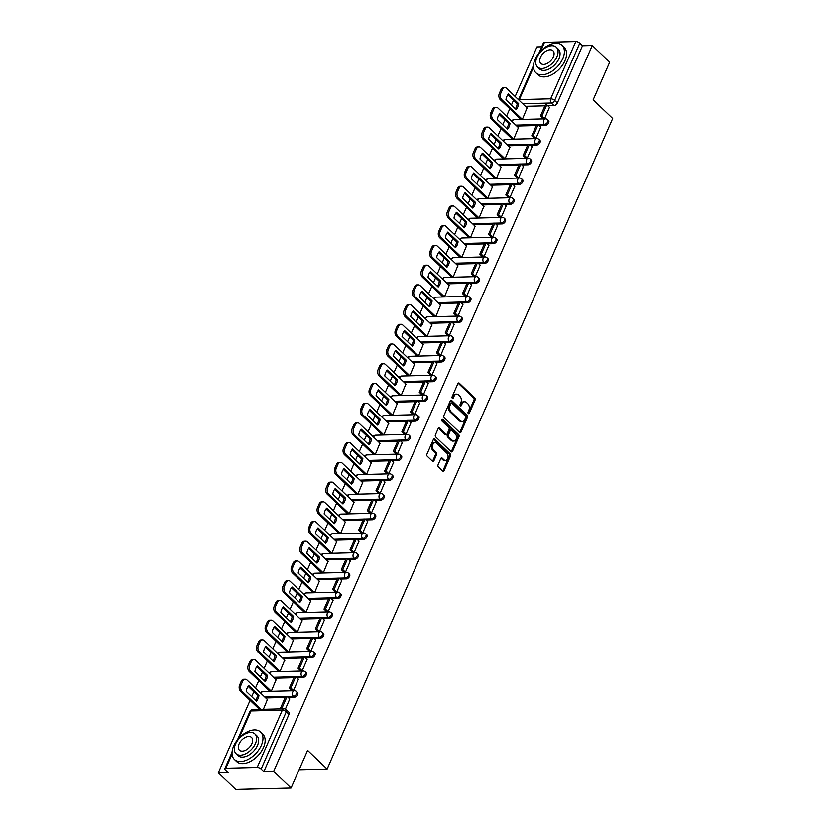 <?xml version="1.0" encoding="UTF-8"?>
<svg xmlns="http://www.w3.org/2000/svg" width="831" height="831" viewBox="0 0 831 831"><rect width="100%" height="100%" fill="white"/><g stroke="black" fill="none" stroke-linecap="round" stroke-linejoin="round"><path stroke-width="1.25" d="M468.31 413.526A1.039 0.717 88.5 0 0 469.286 413.236L475.083 400.043A1.485 1.018 88.5 0 0 474.761 397.987L459.294 383.195A1.485 1.018 88.5 0 0 457.891 383.621L452.106 396.803A1.039 0.717 88.5 0 0 453.31 397.956L454.058 396.242A4.768 3.251 88.5 0 1 456.686 394.112A4.768 3.251 88.5 0 1 458.546 394.902L459.844 396.138A4.768 3.251 88.5 0 1 460.841 402.734L460.094 404.437A1.039 0.717 88.5 0 0 461.298 405.59L462.046 403.887A4.768 3.251 88.5 0 1 464.674 401.757A4.768 3.251 88.5 0 1 466.544 402.547L467.832 403.773A4.768 3.251 88.5 0 1 468.84 410.379L468.092 412.083A1.039 0.717 88.5 0 0 468.31 413.526M468.154 413.329A1.039 0.717 88.5 0 0 468.185 413.256L473.971 400.075A1.485 1.018 88.5 0 0 473.66 398.007L458.193 383.226A1.485 1.018 88.5 0 0 458.172 383.205M452.168 398.049A1.039 0.717 88.5 0 0 452.199 397.976L452.947 396.273L454.058 396.242M460.166 405.684A1.039 0.717 88.5 0 0 460.197 405.621L460.945 403.918L462.046 403.887M438.051 464.799A1.485 1.018 88.5 0 0 438.373 466.856L442.705 471.011A1.485 1.018 88.5 0 0 444.118 470.585L450.537 455.949A1.485 1.018 88.5 0 0 450.225 453.882L434.758 439.1A1.485 1.018 88.5 0 0 433.356 439.516L426.926 454.162A1.485 1.018 88.5 0 0 427.238 456.219L432.484 461.236A1.485 1.018 88.5 0 0 433.886 460.81L436.639 454.547A1.485 1.018 88.5 0 0 436.327 452.49L433.72 449.997A3.978 2.722 88.5 0 1 432.556 445.561A3.978 2.722 88.5 0 1 435.08 442.705A3.978 2.722 88.5 0 1 436.639 443.359L446.818 453.092A3.978 2.722 88.5 0 1 447.992 457.528A3.978 2.722 88.5 0 1 445.468 460.395A3.978 2.722 88.5 0 1 443.91 459.73L442.206 458.11A1.485 1.018 88.5 0 0 440.804 458.535L438.051 464.799M592.285 45.518L609.705 62.169L593.168 99.845L612.696 118.501L327.123 769.039L307.605 750.372L291.068 788.048L273.648 771.386L592.285 45.518L582.489 45.757L579.778 43.17L554.641 100.437A3.033 1.828 133.7 0 1 551.317 103.023L522.73 103.74M459.647 432.421A1.485 1.018 88.5 0 0 461.049 431.995L467.479 417.359A1.485 1.018 88.5 0 0 467.167 415.292L451.7 400.511A1.485 1.018 88.5 0 0 450.298 400.926L443.868 415.573A1.485 1.018 88.5 0 0 444.18 417.629L459.647 432.421A1.485 1.018 88.5 0 0 459.948 432.027L466.378 417.38A1.485 1.018 88.5 0 0 466.056 415.323L450.589 400.532A1.485 1.018 88.5 0 0 450.568 400.511M459.013 436.649L452.583 451.295A1.485 1.018 88.5 0 1 451.181 451.711L435.714 436.929A1.485 1.018 88.5 0 1 435.402 434.862L438.145 428.599A1.485 1.018 88.5 0 1 439.557 428.183L445.821 434.177A1.485 1.018 88.5 0 0 447.234 433.761L449.052 429.596A1.485 1.018 88.5 0 0 448.74 427.539L442.206 421.296A1.039 0.717 88.5 0 1 442.975 419.562L458.691 434.592A1.485 1.018 88.5 0 1 459.013 436.649L457.902 436.68L451.472 451.326L452.583 451.295M291.068 788.048L235.724 789.45L218.304 772.799L250.089 700.388M541.708 46.796L536.951 46.92L515.168 96.521M513.537 100.229L511.429 105.059M509.798 108.768L506.515 116.247M504.884 119.955L502.765 124.775M501.135 128.483L497.862 135.962M496.232 139.681L494.113 144.501M492.482 148.209L489.199 155.688M487.568 159.396L485.46 164.216M483.829 167.935L480.547 175.403M478.916 179.122L476.797 183.942M475.166 187.65L471.883 195.129M470.263 198.838L468.144 203.657M466.513 207.376L463.231 214.845M461.6 218.563L459.481 223.383M457.86 227.092L454.578 234.571M452.947 238.279L450.828 243.099M449.197 246.817L445.915 254.286M444.284 258.005L442.175 262.825M440.544 266.533L437.262 274.012M435.631 277.72L433.512 282.54M431.881 286.259L428.599 293.727M426.978 297.446L424.859 302.266M423.228 305.974L419.946 313.453M418.315 317.162L416.196 321.981M414.576 325.7L411.293 333.169M409.662 336.887L407.543 341.707M405.912 345.416L402.63 352.895M400.999 356.603L398.89 361.423M397.26 365.141L393.977 372.61M392.346 376.329L390.227 381.149M388.596 384.857L385.324 392.336M383.693 396.044L381.574 400.864M379.944 404.583L376.661 412.051M375.03 415.77L372.922 420.59M371.291 424.298L368.008 431.777M366.378 435.486L364.258 440.305M362.628 444.024L359.345 451.493M357.714 455.211L355.606 460.031M353.975 463.74L350.692 471.219M349.062 474.927L346.942 479.747M345.312 483.465L342.04 490.934M340.409 494.653L338.29 499.473M336.659 503.181L333.376 510.66M331.746 514.368L329.637 519.188M328.006 522.907L324.724 530.375M323.093 534.094L320.974 538.914M319.343 542.622L316.06 550.101M314.44 553.81L312.321 558.629M310.69 562.348L307.408 569.817M305.777 573.535L303.658 578.355M302.037 582.064L298.755 589.543M297.124 593.251L295.005 598.071M293.374 601.789L290.092 609.258M288.461 612.977L286.352 617.797M284.721 621.505L281.439 628.984M279.808 632.692L277.689 637.512M276.058 641.231L272.776 648.699M271.155 652.418L269.036 657.238M267.405 660.946L264.123 668.425M262.492 672.134L260.383 676.953M258.753 680.672L255.47 688.141M253.839 691.859L251.72 696.679M273.648 771.386L263.853 771.635L261.142 769.049A3.033 1.257 -156.3 0 0 257.174 767.428L225.855 768.218A3.033 1.257 -156.3 0 0 224.827 768.675A3.033 1.257 -156.3 0 0 225.388 769.953L228.099 772.55L218.304 772.799M582.489 45.757L557.352 103.023A3.033 1.828 133.7 0 1 554.028 105.61L547.795 105.776M544.928 105.849L525.441 106.337M538.914 53.153L543.464 42.797A3.033 1.257 23.7 0 1 544.492 42.35L575.81 41.55A3.033 1.257 23.7 0 1 579.778 43.17M520.777 119.269L522.419 119.29L527.093 107.926M542.986 118.553L544.554 118.729L549.457 107.355M534.333 138.278L535.891 138.455L540.794 127.07M512.125 138.995L513.755 139.016L518.44 127.642M525.67 157.994L527.238 158.17L532.141 146.796M503.472 158.711L505.103 158.731L509.787 147.367M517.017 177.72L518.586 177.896L523.488 166.512M494.809 178.436L496.439 178.457L501.124 167.083M508.354 197.435L509.922 197.612L514.825 186.237M486.156 198.152L487.787 198.173L492.471 186.809M499.701 217.161L501.27 217.338L506.172 205.953M477.503 217.878L479.134 217.899L483.808 206.524M491.048 236.877L492.606 237.053L497.509 225.679M468.84 237.593L470.471 237.614L475.155 226.25M482.385 256.602L483.954 256.779L488.857 245.405M460.187 257.319L461.818 257.34L466.503 245.966M473.732 276.318L475.301 276.494L480.204 265.12M451.524 277.035L453.165 277.055L457.839 265.691M465.08 296.044L466.638 296.22L471.541 284.846M442.871 296.76L444.502 296.781L449.187 285.407M456.416 315.759L457.985 315.936L462.888 304.562M434.218 316.476L435.849 316.497L440.523 305.133M447.764 335.485L449.322 335.662L454.225 324.287M425.555 336.202L427.186 336.223L431.871 324.848M439.1 355.201L440.669 355.377L445.572 344.003M416.902 355.917L418.533 355.938L423.218 344.574M430.448 374.926L432.016 375.103L436.919 363.729M408.239 375.643L409.88 375.664L414.555 364.29M421.795 394.642L423.353 394.818L428.256 383.444M399.586 395.359L401.217 395.379L405.902 384.015M413.132 414.368L414.7 414.544L419.603 403.17M390.934 415.085L392.564 415.105L397.249 403.731M404.479 434.083L406.037 434.26L410.94 422.886M382.27 434.8L383.901 434.821L388.586 423.457M395.816 453.809L397.384 453.986L402.287 442.611M373.618 454.526L375.248 454.547L379.933 443.172M387.163 473.525L388.731 473.701L393.634 462.327M364.954 474.241L366.596 474.262L371.27 462.898M378.51 493.25L380.068 493.427L384.971 482.053M356.302 493.967L357.932 493.988L362.617 482.614M369.847 512.966L371.415 513.143L376.318 501.768M347.649 513.683L349.28 513.703L353.964 502.34M361.194 532.692L362.763 532.868L367.666 521.494M338.986 533.409L340.617 533.429L345.301 522.055M352.531 552.407L354.099 552.584L359.002 541.21M330.333 553.124L331.964 553.145L336.648 541.781M343.878 572.133L345.447 572.31L350.35 560.935M321.68 572.85L323.311 572.871L327.985 561.496M335.225 591.859L336.784 592.025L341.686 580.651M313.017 592.565L314.648 592.586L319.333 581.222M326.562 611.574L328.131 611.751L333.034 600.377M304.364 612.291L305.995 612.312L310.68 600.938M317.909 631.3L319.478 631.467L324.381 620.092M295.701 632.007L297.342 632.027L302.017 620.664M309.257 651.016L310.815 651.192L315.718 639.818M287.048 651.733L288.679 651.753L293.364 640.379M300.593 670.742L302.162 670.908L307.065 659.534M278.395 671.448L280.026 671.469L284.701 660.105M291.941 690.457L293.499 690.634L298.402 679.259M269.732 691.174L271.363 691.195L276.048 679.82M285.397 709.113L289.749 698.975M263.406 709.321L267.395 699.546M294.33 697.24L293.364 696.316A3.033 1.828 133.7 0 0 296.303 694.415A3.033 1.828 133.7 0 0 296.563 691.6L297.529 692.514A3.033 1.828 -46.3 0 1 297.269 695.329A3.033 1.828 -46.3 0 1 294.33 697.24L288.097 697.396M285.23 697.469L265.733 697.967M302.983 677.514L302.017 676.59A3.033 1.828 133.7 0 0 304.967 674.689A3.033 1.828 133.7 0 0 305.226 671.874L306.192 672.798A3.033 1.828 -46.3 0 1 305.922 675.613A3.033 1.828 -46.3 0 1 302.983 677.514L296.75 677.67M293.883 677.743L274.396 678.241M311.635 657.799L310.68 656.874A3.033 1.828 133.7 0 0 313.619 654.973A3.033 1.828 133.7 0 0 313.879 652.158L314.845 653.073A3.033 1.828 -46.3 0 1 314.585 655.888A3.033 1.828 -46.3 0 1 311.635 657.799L305.403 657.955M302.536 658.027L283.049 658.526M320.299 638.073L319.333 637.148A3.033 1.828 133.7 0 0 322.272 635.248A3.033 1.828 133.7 0 0 322.542 632.433L323.498 633.357A3.033 1.828 -46.3 0 1 323.238 636.172A3.033 1.828 -46.3 0 1 320.299 638.073L314.066 638.229M311.199 638.301L291.702 638.8M328.951 618.357L327.985 617.433A3.033 1.828 133.7 0 0 330.935 615.532A3.033 1.828 133.7 0 0 331.195 612.717L332.161 613.631A3.033 1.828 -46.3 0 1 331.901 616.446A3.033 1.828 -46.3 0 1 328.951 618.357L322.719 618.513M319.852 618.586L300.365 619.074M337.615 598.632L336.648 597.707A3.033 1.828 133.7 0 0 339.588 595.806A3.033 1.828 133.7 0 0 339.848 592.991L340.814 593.916A3.033 1.828 -46.3 0 1 340.554 596.731A3.033 1.828 -46.3 0 1 337.615 598.632L331.382 598.787M328.515 598.86L309.018 599.359M346.267 578.916L345.301 577.992A3.033 1.828 133.7 0 0 348.251 576.091A3.033 1.828 133.7 0 0 348.511 573.276L349.477 574.19A3.033 1.828 -46.3 0 1 349.207 577.005A3.033 1.828 -46.3 0 1 346.267 578.916L340.035 579.072M337.168 579.145L317.681 579.633M354.92 559.19L353.964 558.266A3.033 1.828 133.7 0 0 356.904 556.365A3.033 1.828 133.7 0 0 357.164 553.55L358.13 554.474A3.033 1.828 -46.3 0 1 357.87 557.289A3.033 1.828 -46.3 0 1 354.92 559.19L348.688 559.346M345.821 559.419L326.334 559.917M363.583 539.475L362.617 538.55A3.033 1.828 133.7 0 0 365.557 536.649A3.033 1.828 133.7 0 0 365.827 533.824L366.783 534.749A3.033 1.828 -46.3 0 1 366.523 537.564A3.033 1.828 -46.3 0 1 363.583 539.475L357.351 539.631M354.484 539.703L334.986 540.192M372.236 519.749L371.27 518.824A3.033 1.828 133.7 0 0 374.22 516.924A3.033 1.828 133.7 0 0 374.48 514.109L375.446 515.033A3.033 1.828 -46.3 0 1 375.176 517.848A3.033 1.828 -46.3 0 1 372.236 519.749L366.004 519.905M363.137 519.977L343.65 520.476M380.889 500.033L379.933 499.109A3.033 1.828 133.7 0 0 382.873 497.208A3.033 1.828 133.7 0 0 383.133 494.383L384.099 495.307A3.033 1.828 -46.3 0 1 383.839 498.122A3.033 1.828 -46.3 0 1 380.889 500.033L374.667 500.189M371.8 500.262L352.302 500.75M389.552 480.308L388.586 479.383A3.033 1.828 133.7 0 0 391.536 477.482A3.033 1.828 133.7 0 0 391.796 474.667L392.751 475.592A3.033 1.828 -46.3 0 1 392.492 478.407A3.033 1.828 -46.3 0 1 389.552 480.308L383.32 480.463M380.453 480.536L360.966 481.035M398.205 460.582L397.249 459.668A3.033 1.828 133.7 0 0 400.189 457.767A3.033 1.828 133.7 0 0 400.449 454.941L401.415 455.866A3.033 1.828 -46.3 0 1 401.155 458.681A3.033 1.828 -46.3 0 1 398.205 460.582L391.972 460.748M389.105 460.821L369.618 461.309M406.868 440.866L405.902 439.942A3.033 1.828 133.7 0 0 408.842 438.041A3.033 1.828 133.7 0 0 409.112 435.226L410.067 436.15A3.033 1.828 -46.3 0 1 409.808 438.965A3.033 1.828 -46.3 0 1 406.868 440.866L400.635 441.022M397.769 441.095L378.271 441.593M415.521 421.14L414.555 420.226A3.033 1.828 133.7 0 0 417.505 418.325A3.033 1.828 133.7 0 0 417.764 415.5L418.731 416.424A3.033 1.828 -46.3 0 1 418.46 419.24A3.033 1.828 -46.3 0 1 415.521 421.14L409.288 421.307M406.421 421.379L386.934 421.868M424.174 401.425L423.218 400.5A3.033 1.828 133.7 0 0 426.158 398.6A3.033 1.828 133.7 0 0 426.417 395.785L427.383 396.709A3.033 1.828 -46.3 0 1 427.124 399.524A3.033 1.828 -46.3 0 1 424.174 401.425L417.941 401.581M415.085 401.653L395.587 402.152M432.837 381.699L431.871 380.785A3.033 1.828 133.7 0 0 434.81 378.884A3.033 1.828 133.7 0 0 435.08 376.059L436.036 376.983A3.033 1.828 -46.3 0 1 435.776 379.798A3.033 1.828 -46.3 0 1 432.837 381.699L426.604 381.865M423.737 381.938L404.24 382.426M441.49 361.984L440.523 361.059A3.033 1.828 133.7 0 0 443.474 359.158A3.033 1.828 133.7 0 0 443.733 356.343L444.699 357.268A3.033 1.828 -46.3 0 1 444.44 360.083A3.033 1.828 -46.3 0 1 441.49 361.984L435.257 362.139M432.39 362.212L412.903 362.711M450.153 342.258L449.187 341.344A3.033 1.828 133.7 0 0 452.126 339.443A3.033 1.828 133.7 0 0 452.386 336.617L453.352 337.542A3.033 1.828 -46.3 0 1 453.092 340.357A3.033 1.828 -46.3 0 1 450.153 342.258L443.92 342.424M441.053 342.497L421.556 342.985M458.805 322.542L457.839 321.618A3.033 1.828 133.7 0 0 460.79 319.717A3.033 1.828 133.7 0 0 461.049 316.902L462.015 317.816A3.033 1.828 -46.3 0 1 461.745 320.641A3.033 1.828 -46.3 0 1 458.805 322.542L452.573 322.698M449.706 322.771L430.219 323.269M467.458 302.816L466.503 301.902A3.033 1.828 133.7 0 0 469.442 300.001A3.033 1.828 133.7 0 0 469.702 297.176L470.668 298.1A3.033 1.828 -46.3 0 1 470.408 300.915A3.033 1.828 -46.3 0 1 467.458 302.816L461.226 302.983M458.359 303.055L438.872 303.544M476.121 283.101L475.155 282.176A3.033 1.828 133.7 0 0 478.095 280.276A3.033 1.828 133.7 0 0 478.365 277.461L479.321 278.375A3.033 1.828 -46.3 0 1 479.061 281.2A3.033 1.828 -46.3 0 1 476.121 283.101L469.889 283.257M467.022 283.329L447.525 283.828M484.774 263.375L483.808 262.461A3.033 1.828 133.7 0 0 486.758 260.56A3.033 1.828 133.7 0 0 487.018 257.735L487.984 258.659A3.033 1.828 -46.3 0 1 487.724 261.474A3.033 1.828 -46.3 0 1 484.774 263.375L478.542 263.541M475.675 263.614L456.188 264.102M493.437 243.66L492.471 242.735A3.033 1.828 133.7 0 0 495.411 240.834A3.033 1.828 133.7 0 0 495.671 238.019L496.637 238.933A3.033 1.828 -46.3 0 1 496.377 241.759A3.033 1.828 -46.3 0 1 493.437 243.66L487.205 243.815M484.338 243.888L464.841 244.387M502.09 223.934L501.124 223.02A3.033 1.828 133.7 0 0 504.074 221.119A3.033 1.828 133.7 0 0 504.334 218.293L505.29 219.218A3.033 1.828 -46.3 0 1 505.03 222.033A3.033 1.828 -46.3 0 1 502.09 223.934L495.858 224.1M492.991 224.173L473.504 224.661M510.743 204.218L509.787 203.294A3.033 1.828 133.7 0 0 512.727 201.393A3.033 1.828 133.7 0 0 512.987 198.578L513.953 199.492A3.033 1.828 -46.3 0 1 513.693 202.317A3.033 1.828 -46.3 0 1 510.743 204.218L504.51 204.374M501.644 204.447L482.157 204.945M519.406 184.492L518.44 183.578A3.033 1.828 133.7 0 0 521.38 181.677A3.033 1.828 133.7 0 0 521.65 178.852L522.606 179.776A3.033 1.828 -46.3 0 1 522.346 182.591A3.033 1.828 -46.3 0 1 519.406 184.492L513.174 184.659M510.307 184.731L490.809 185.22M528.059 164.777L527.093 163.852A3.033 1.828 133.7 0 0 530.043 161.952A3.033 1.828 133.7 0 0 530.303 159.136L531.269 160.051A3.033 1.828 -46.3 0 1 530.999 162.876A3.033 1.828 -46.3 0 1 528.059 164.777L521.826 164.933M518.96 165.005L499.473 165.504M536.712 145.051L535.756 144.137A3.033 1.828 133.7 0 0 538.696 142.226A3.033 1.828 133.7 0 0 538.955 139.411L539.921 140.335A3.033 1.828 -46.3 0 1 539.662 143.15A3.033 1.828 -46.3 0 1 536.712 145.051L530.49 145.217M527.623 145.29L508.125 145.778M545.375 125.336L544.409 124.411A3.033 1.828 133.7 0 0 547.359 122.51A3.033 1.828 133.7 0 0 547.619 119.695L548.574 120.609A3.033 1.828 -46.3 0 1 548.315 123.435A3.033 1.828 -46.3 0 1 545.375 125.336L539.142 125.491M536.275 125.564L516.789 126.063M327.123 769.039L299.098 769.745M263.853 771.635L288.991 714.369A3.033 1.828 -46.3 0 0 288.876 712.24L286.165 709.643A3.033 1.828 133.7 0 1 286.28 711.783L261.142 769.049M464.674 401.757L463.573 401.778A4.768 3.251 88.5 0 0 460.945 403.918M456.686 394.112L455.575 394.143A4.768 3.251 88.5 0 0 452.947 396.273M465.682 417.567A1.039 0.717 88.5 0 0 465.453 416.123L451.877 403.149A1.039 0.717 88.5 0 0 450.901 403.44L450.111 405.237A4.768 3.251 88.5 0 0 451.119 411.844L460.395 420.715A4.768 3.251 88.5 0 0 462.265 421.504A4.768 3.251 88.5 0 0 464.893 419.375L465.682 417.567M450.776 403.18A1.039 0.717 88.5 0 0 449.789 403.471L450.901 403.44M462.265 421.504L461.153 421.535A4.768 3.251 88.5 0 1 459.294 420.746L450.007 411.864A4.768 3.251 88.5 0 1 449 405.268L449.789 403.471M446.403 434.426L445.302 434.447A1.485 1.018 88.5 0 1 444.72 434.208L438.446 428.204A1.485 1.018 88.5 0 0 438.425 428.183M442.04 419.748L457.59 434.613L458.691 434.592M452.334 440.399A3.978 2.722 88.5 0 0 453.892 441.064A3.978 2.722 88.5 0 0 456.416 438.197A3.978 2.722 88.5 0 0 455.243 433.761L451.659 430.333A1.485 1.018 88.5 0 0 450.257 430.749L448.428 434.904A1.485 1.018 88.5 0 0 448.75 436.971L452.334 440.399L451.223 440.43A3.978 2.722 88.5 0 0 452.781 441.084L453.892 441.064M451.077 430.084L449.976 430.115A1.485 1.018 88.5 0 0 449.145 430.78L450.257 430.749M451.223 440.43L447.639 436.992A1.485 1.018 88.5 0 1 447.327 434.935L449.145 430.78M457.902 436.68A1.485 1.018 88.5 0 0 457.59 434.613M445.468 460.395L444.356 460.426A3.978 2.722 88.5 0 1 442.798 459.761L441.105 458.141A1.485 1.018 88.5 0 0 441.084 458.12L442.206 458.11M435.08 442.705L433.969 442.726A3.978 2.722 88.5 0 0 431.445 445.593A3.978 2.722 88.5 0 0 432.619 450.028L433.72 449.997M432.504 461.257A1.485 1.018 88.5 0 0 432.785 460.841L435.527 454.578A1.485 1.018 88.5 0 0 435.215 452.511L432.619 450.028M442.736 471.032A1.485 1.018 88.5 0 0 443.006 470.616L449.436 455.98A1.485 1.018 88.5 0 0 449.114 453.913L433.647 439.121A1.485 1.018 88.5 0 0 433.626 439.1M520.85 119.332L500.293 99.689A4.55 3.106 -91.5 0 1 499.338 93.384L500.948 89.717A4.55 3.106 88.5 0 1 503.461 87.681L504.895 87.639A4.55 3.106 88.5 0 0 502.381 89.686L500.948 89.717M515.334 108.788A9.401 6.419 88.5 0 0 517.225 103.75L507.834 94.776M543.204 118.76L540.43 116.111L541.864 116.07L546.808 104.82L549.52 107.417M541.864 116.07L544.575 118.667M540.43 116.111L545.365 104.862L546.808 104.82M504.895 87.639A4.55 3.106 88.5 0 1 506.671 88.398L527.311 108.134M522.284 119.29L501.737 99.647A4.55 3.106 -91.5 0 1 500.771 93.342L502.381 89.686M518.669 103.719L508.499 93.996A9.401 6.419 -91.5 0 0 505.944 99.813L516.113 109.536A9.401 6.419 88.5 0 0 518.669 103.719L517.225 103.75M512.187 139.047L491.64 119.404A4.55 3.106 -91.5 0 1 490.685 113.099L492.284 109.443A4.55 3.106 88.5 0 1 494.798 107.396L496.242 107.365A4.55 3.106 88.5 0 0 493.728 109.401L492.284 109.443M506.671 128.514A9.401 6.419 88.5 0 0 508.572 123.476L499.182 114.501M534.551 138.486L531.767 135.827L533.211 135.796L538.145 124.546L540.856 127.133M533.211 135.796L535.922 138.382M531.767 135.827L536.712 124.577L538.145 124.546M496.242 107.365A4.55 3.106 88.5 0 1 498.018 108.123L518.658 127.849M513.631 139.016L493.084 119.373A4.55 3.106 -91.5 0 1 492.118 113.068L493.728 109.401M510.005 123.435L499.836 113.722A9.401 6.419 -91.5 0 0 497.291 119.529L507.45 129.252A9.401 6.419 88.5 0 0 510.005 123.435L508.572 123.476M503.534 158.773L482.988 139.13A4.55 3.106 -91.5 0 1 482.022 132.825L483.632 129.158A4.55 3.106 88.5 0 1 486.145 127.122L487.579 127.081A4.55 3.106 88.5 0 0 485.075 129.127L483.632 129.158M498.018 148.23A9.401 6.419 88.5 0 0 499.909 143.202L490.519 134.217M525.888 158.202L523.115 155.553L524.548 155.511L529.492 144.262L532.204 146.858M524.548 155.511L527.27 158.108M523.115 155.553L528.049 144.303L535.756 144.137A3.033 2.067 -91.5 0 1 535.112 139.93A3.033 2.067 -91.5 0 1 536.784 138.569A3.033 3.033 0 0 1 538.955 139.411M487.579 127.081A4.55 3.106 88.5 0 1 489.366 127.839L510.005 147.575M504.968 158.731L484.421 139.089A4.55 3.106 -91.5 0 1 483.465 132.783L485.075 129.127M501.353 143.161L491.183 133.438A9.401 6.419 -91.5 0 0 488.628 139.255L498.797 148.978A9.401 6.419 88.5 0 0 501.353 143.161L499.909 143.202M494.871 178.488L474.324 158.846A4.55 3.106 -91.5 0 1 473.369 152.551L474.979 148.884A4.55 3.106 88.5 0 1 477.482 146.838L478.926 146.807A4.55 3.106 88.5 0 0 476.412 148.842L474.979 148.884M489.366 167.955A9.401 6.419 88.5 0 0 491.256 162.918L481.866 153.943M517.235 177.927L514.451 175.268L515.895 175.237L520.829 163.987L523.551 166.574M515.895 175.237L518.606 177.824M514.451 175.268L519.396 164.019L520.829 163.987M478.926 146.807A4.55 3.106 88.5 0 1 480.702 147.565L501.342 167.291M496.315 178.457L475.768 158.814A4.55 3.106 -91.5 0 1 474.802 152.509L476.412 148.842M492.69 162.876L482.531 153.164A9.401 6.419 -91.5 0 0 479.975 158.97L490.145 168.693A9.401 6.419 88.5 0 0 492.69 162.876L491.256 162.918M486.218 198.214L465.672 178.572A4.55 3.106 -91.5 0 1 464.706 172.266L466.316 168.6A4.55 3.106 88.5 0 1 468.829 166.564L470.273 166.522A4.55 3.106 88.5 0 0 467.76 168.568L466.316 168.6M480.702 187.671A9.401 6.419 88.5 0 0 482.593 182.643L473.213 173.658M508.572 197.643L505.799 194.994L507.242 194.953L512.176 183.703L514.888 186.3M507.242 194.953L509.954 197.549M505.799 194.994L510.743 183.744L512.176 183.703M470.273 166.522A4.55 3.106 88.5 0 1 472.05 167.28L492.69 187.017M487.662 198.173L467.105 178.53A4.55 3.106 -91.5 0 1 466.149 172.225L467.76 168.568M484.037 182.602L473.867 172.879A9.401 6.419 -91.5 0 0 471.312 178.696L481.481 188.419A9.401 6.419 88.5 0 0 484.037 182.602L482.593 182.643M477.565 217.94L457.019 198.287A4.55 3.106 -91.5 0 1 456.053 191.992L457.663 188.325A4.55 3.106 88.5 0 1 460.177 186.289L461.61 186.248A4.55 3.106 88.5 0 0 459.096 188.284L457.663 188.325M472.05 207.397A9.401 6.419 88.5 0 0 473.94 202.359L464.55 193.384M499.919 217.369L497.146 214.71L498.579 214.678L503.524 203.429L506.235 206.015M498.579 214.678L501.29 217.265M497.146 214.71L502.08 203.46L509.787 203.294A3.033 2.067 -91.5 0 1 509.143 199.097A3.033 2.067 -91.5 0 1 510.816 197.736A3.033 3.033 0 0 1 512.987 198.578M461.61 186.248A4.55 3.106 88.5 0 1 463.397 187.006L484.026 206.732M478.999 217.899L458.452 198.256A4.55 3.106 -91.5 0 1 457.497 191.951L459.096 188.284M475.384 202.328L465.215 192.605A9.401 6.419 -91.5 0 0 462.659 198.422L472.829 208.134A9.401 6.419 88.5 0 0 475.384 202.328L473.94 202.359M535.091 59.385A18.957 11.405 -46.3 0 0 535.829 72.733A18.957 11.405 -46.3 0 0 549.675 72.629A18.957 11.405 -46.3 0 0 562.764 58.679A18.957 11.405 -46.3 0 0 562.026 45.331A18.957 11.405 -46.3 0 0 548.169 45.435A18.957 11.405 -46.3 0 0 535.091 59.385M535.829 72.733L538.01 74.821A18.957 11.405 -46.3 0 0 551.867 74.717A18.957 11.405 -46.3 0 0 564.945 60.777A18.957 11.405 -46.3 0 0 564.207 47.419L562.026 45.331M556.344 47.242L558.359 49.164A13.649 8.217 133.7 0 1 558.889 58.783A13.649 8.217 133.7 0 1 549.468 68.817A13.649 8.217 133.7 0 1 539.496 68.9L537.48 66.968A13.649 8.217 -46.3 0 0 547.452 66.896A13.649 8.217 -46.3 0 0 556.874 56.851A13.649 8.217 -46.3 0 0 556.344 47.242A13.649 8.217 -46.3 0 0 546.372 47.315A13.649 8.217 -46.3 0 0 536.951 57.36A13.649 8.217 -46.3 0 0 537.48 66.968M553.332 56.944A8.798 5.287 -46.3 0 0 552.989 50.753A8.798 5.287 -46.3 0 0 546.559 50.795A8.798 5.287 -46.3 0 0 540.493 57.266A8.798 5.287 -46.3 0 0 540.836 63.468A8.798 5.287 -46.3 0 0 547.255 63.416A8.798 5.287 -46.3 0 0 553.332 56.944M233.656 746.072A18.957 11.405 -46.3 0 0 234.394 759.42A18.957 11.405 -46.3 0 0 248.24 759.316A18.957 11.405 -46.3 0 0 261.329 745.365A18.957 11.405 -46.3 0 0 260.591 732.018A18.957 11.405 -46.3 0 0 246.734 732.121A18.957 11.405 -46.3 0 0 233.656 746.072M234.394 759.42L236.575 761.508A18.957 11.405 -46.3 0 0 250.432 761.404A18.957 11.405 -46.3 0 0 263.51 747.464A18.957 11.405 -46.3 0 0 262.773 734.116L260.591 732.018M254.909 733.929L256.924 735.851A13.649 8.217 133.7 0 1 257.454 745.469A13.649 8.217 133.7 0 1 248.033 755.504A13.649 8.217 133.7 0 1 238.061 755.587L236.046 753.655A13.649 8.217 -46.3 0 0 246.018 753.582A13.649 8.217 -46.3 0 0 255.439 743.537A13.649 8.217 -46.3 0 0 254.909 733.929A13.649 8.217 -46.3 0 0 244.937 734.012A13.649 8.217 -46.3 0 0 235.516 744.046A13.649 8.217 -46.3 0 0 236.046 753.655M251.897 743.631A8.798 5.287 -46.3 0 0 251.554 737.44A8.798 5.287 -46.3 0 0 245.124 737.492A8.798 5.287 -46.3 0 0 239.058 743.953A8.798 5.287 -46.3 0 0 239.401 750.154A8.798 5.287 -46.3 0 0 245.82 750.102A8.798 5.287 -46.3 0 0 251.897 743.631M468.902 237.656L448.356 218.013A4.55 3.106 -91.5 0 1 447.4 211.708L449.01 208.041A4.55 3.106 88.5 0 1 451.513 206.005L452.957 205.974A4.55 3.106 88.5 0 0 450.444 208.01L449.01 208.041M463.386 227.112A9.401 6.419 88.5 0 0 465.287 222.085L455.897 213.1M491.266 237.084L488.483 234.435L489.926 234.394L494.861 223.144L497.572 225.741M489.926 234.394L492.638 236.991M488.483 234.435L493.427 223.186L494.861 223.144M452.957 205.974A4.55 3.106 88.5 0 1 454.734 206.722L475.374 226.458M470.346 237.624L449.8 217.971A4.55 3.106 -91.5 0 1 448.833 211.676L450.444 208.01M466.721 222.043L456.551 212.321A9.401 6.419 -91.5 0 0 454.006 218.138L464.165 227.86A9.401 6.419 88.5 0 0 466.721 222.043L465.287 222.085M460.249 257.381L439.703 237.728A4.55 3.106 -91.5 0 1 438.737 231.434L440.347 227.767A4.55 3.106 88.5 0 1 442.861 225.731L444.294 225.689A4.55 3.106 88.5 0 0 441.791 227.725L440.347 227.767M454.734 246.838A9.401 6.419 88.5 0 0 456.624 241.8L447.234 232.825M482.603 256.81L479.83 254.151L481.263 254.12L486.208 242.87L488.919 245.457M481.263 254.12L483.985 256.706M479.83 254.151L484.764 242.901L486.208 242.87M444.294 225.689A4.55 3.106 88.5 0 1 446.081 226.448L466.721 246.173M461.683 257.34L441.136 237.697A4.55 3.106 -91.5 0 1 440.181 231.392L441.791 227.725M458.068 241.769L447.899 232.046A9.401 6.419 -91.5 0 0 445.343 237.863L455.513 247.576A9.401 6.419 88.5 0 0 458.068 241.769L456.624 241.8M451.597 277.097L431.04 257.454A4.55 3.106 -91.5 0 1 430.084 251.149L431.694 247.482A4.55 3.106 88.5 0 1 434.198 245.446L435.641 245.415A4.55 3.106 88.5 0 0 433.128 247.451L431.694 247.482M446.081 266.554A9.401 6.419 88.5 0 0 447.971 261.526L438.581 252.541M473.95 276.526L471.167 273.877L472.61 273.835L477.545 262.586L480.266 265.182M472.61 273.835L475.322 276.432M471.167 273.877L476.111 262.627L483.808 262.461A3.033 2.067 -91.5 0 1 483.175 258.254A3.033 2.067 -91.5 0 1 484.847 256.893A3.033 3.033 0 0 1 487.018 257.735M435.641 245.415A4.55 3.106 88.5 0 1 437.418 246.163L458.058 265.899M453.03 277.066L432.484 257.413A4.55 3.106 -91.5 0 1 431.518 251.118L433.128 247.451M449.405 261.485L439.246 251.762A9.401 6.419 -91.5 0 0 436.69 257.579L446.86 267.302A9.401 6.419 88.5 0 0 449.405 261.485L447.971 261.526M442.933 296.823L422.387 277.17A4.55 3.106 -91.5 0 1 421.421 270.875L423.031 267.208A4.55 3.106 88.5 0 1 425.545 265.172L426.989 265.131A4.55 3.106 88.5 0 0 424.475 267.166L423.031 267.208M437.418 286.28A9.401 6.419 88.5 0 0 439.319 281.242L429.928 272.267M465.287 296.252L462.514 293.592L463.958 293.561L468.892 282.311L471.603 284.898M463.958 293.561L466.669 296.158M462.514 293.592L467.458 282.343L468.892 282.311M426.989 265.131A4.55 3.106 88.5 0 1 428.765 265.889L449.405 285.615M444.377 296.781L423.831 277.139A4.55 3.106 -91.5 0 1 422.865 270.833L424.475 267.166M440.752 281.21L430.583 271.488A9.401 6.419 -91.5 0 0 428.027 277.305L438.197 287.017A9.401 6.419 88.5 0 0 440.752 281.21L439.319 281.242M434.281 316.538L413.734 296.896A4.55 3.106 -91.5 0 1 412.768 290.59L414.378 286.924A4.55 3.106 88.5 0 1 416.892 284.888L418.325 284.856A4.55 3.106 88.5 0 0 415.812 286.892L414.378 286.924M428.765 305.995A9.401 6.419 88.5 0 0 430.655 300.967L421.265 291.982M456.635 315.967L453.861 313.318L455.295 313.277L460.239 302.027L462.95 304.624M455.295 313.277L458.006 315.873M453.861 313.318L458.795 302.069L460.239 302.027M418.325 284.856A4.55 3.106 88.5 0 1 420.112 285.604L440.742 305.341M435.714 316.507L415.168 296.854A4.55 3.106 -91.5 0 1 414.212 290.559L415.812 286.892M432.099 300.926L421.93 291.203A9.401 6.419 -91.5 0 0 419.375 297.02L429.544 306.743A9.401 6.419 88.5 0 0 432.099 300.926L430.655 300.967M425.617 336.264L405.071 316.611A4.55 3.106 -91.5 0 1 404.115 310.316L405.725 306.649A4.55 3.106 88.5 0 1 408.229 304.613L409.673 304.572A4.55 3.106 88.5 0 0 407.159 306.608L405.725 306.649M420.112 325.721A9.401 6.419 88.5 0 0 422.003 320.683L412.612 311.708M447.982 335.693L445.198 333.034L446.642 333.002L451.576 321.753L454.297 324.339M446.642 333.002L449.353 335.599M445.198 333.034L450.142 321.784L451.576 321.753M409.673 304.572A4.55 3.106 88.5 0 1 411.449 305.33L432.089 325.056M427.061 336.223L406.515 316.58A4.55 3.106 -91.5 0 1 405.549 310.275L407.159 306.608M423.436 320.652L413.267 310.929A9.401 6.419 -91.5 0 0 410.722 316.746L420.891 326.458A9.401 6.419 88.5 0 0 423.436 320.652L422.003 320.683M416.965 355.98L396.418 336.337A4.55 3.106 -91.5 0 1 395.452 330.032L397.062 326.365A4.55 3.106 88.5 0 1 399.576 324.329L401.009 324.298A4.55 3.106 88.5 0 0 398.506 326.334L397.062 326.365M411.449 345.436A9.401 6.419 88.5 0 0 413.339 340.409L403.959 331.424M439.319 355.408L436.545 352.76L437.979 352.718L442.923 341.468L445.634 344.065M437.979 352.718L440.7 355.315M436.545 352.76L441.479 341.51L442.923 341.468M401.009 324.298A4.55 3.106 88.5 0 1 402.796 325.046L423.436 344.782M418.398 355.948L397.852 336.295A4.55 3.106 -91.5 0 1 396.896 330L398.506 326.334M414.783 340.367L404.614 330.645A9.401 6.419 -91.5 0 0 402.059 336.462L412.228 346.184A9.401 6.419 88.5 0 0 414.783 340.367L413.339 340.409M408.312 375.705L387.755 356.052A4.55 3.106 -91.5 0 1 386.799 349.758L388.409 346.091A4.55 3.106 88.5 0 1 390.923 344.055L392.357 344.013A4.55 3.106 88.5 0 0 389.843 346.049L388.409 346.091M402.796 365.162A9.401 6.419 88.5 0 0 404.687 360.124L395.296 351.149M430.666 375.134L427.892 372.475L429.326 372.444L434.27 361.194L436.981 363.781M429.326 372.444L432.037 375.041M427.892 372.475L432.826 361.225L434.27 361.194M392.357 344.013A4.55 3.106 88.5 0 1 394.133 344.772L414.773 364.497M409.745 375.664L389.199 356.021A4.55 3.106 -91.5 0 1 388.233 349.716L389.843 346.049M406.13 360.093L395.961 350.37A9.401 6.419 -91.5 0 0 393.406 356.187L403.575 365.9A9.401 6.419 88.5 0 0 406.13 360.093L404.687 360.124M399.649 395.421L379.102 375.778A4.55 3.106 -91.5 0 1 378.136 369.473L379.746 365.806A4.55 3.106 88.5 0 1 382.26 363.77L383.704 363.739A4.55 3.106 88.5 0 0 381.19 365.775L379.746 365.806M394.133 384.878A9.401 6.419 88.5 0 0 396.034 379.85L386.644 370.875M422.013 394.85L419.229 392.201L420.673 392.159L425.607 380.91L428.318 383.507M420.673 392.159L423.384 394.756M419.229 392.201L424.174 380.951L425.607 380.91M383.704 363.739A4.55 3.106 88.5 0 1 385.48 364.487L406.12 384.223M401.093 395.39L380.546 375.737A4.55 3.106 -91.5 0 1 379.58 369.442L381.19 365.775M397.467 379.809L387.298 370.086A9.401 6.419 -91.5 0 0 384.753 375.903L394.912 385.626A9.401 6.419 88.5 0 0 397.467 379.809L396.034 379.85M390.996 415.147L370.449 395.494A4.55 3.106 -91.5 0 1 369.483 389.199L371.093 385.532A4.55 3.106 88.5 0 1 373.607 383.496L375.041 383.455A4.55 3.106 88.5 0 0 372.537 385.491L371.093 385.532M385.48 404.604A9.401 6.419 88.5 0 0 387.371 399.566L377.98 390.591M413.35 414.576L410.576 411.916L412.01 411.885L416.954 400.635L419.665 403.222M412.01 411.885L414.731 414.482M410.576 411.916L415.51 400.667L416.954 400.635M375.041 383.455A4.55 3.106 88.5 0 1 376.827 384.213L397.457 403.939M392.429 415.105L371.883 395.463A4.55 3.106 -91.5 0 1 370.927 389.157L372.537 385.491M388.815 399.534L378.645 389.812A9.401 6.419 -91.5 0 0 376.09 395.629L386.259 405.341A9.401 6.419 88.5 0 0 388.815 399.534L387.371 399.566M382.333 434.862L361.786 415.22A4.55 3.106 -91.5 0 1 360.831 408.914L362.441 405.248A4.55 3.106 88.5 0 1 364.944 403.212L366.388 403.18A4.55 3.106 88.5 0 0 363.874 405.216L362.441 405.248M376.827 424.319A9.401 6.419 88.5 0 0 378.718 419.291L369.328 410.317M404.697 434.291L401.913 431.642L403.357 431.601L408.291 420.351L411.013 422.948M403.357 431.601L406.068 434.198M401.913 431.642L406.858 420.393L408.291 420.351M366.388 403.18A4.55 3.106 88.5 0 1 368.164 403.928L388.804 423.665M383.777 434.831L363.23 415.178A4.55 3.106 -91.5 0 1 362.264 408.883L363.874 405.216M380.151 419.25L369.982 409.527A9.401 6.419 -91.5 0 0 367.437 415.344L377.606 425.067A9.401 6.419 88.5 0 0 380.151 419.25L378.718 419.291M373.68 454.588L353.133 434.935A4.55 3.106 -91.5 0 1 352.167 428.64L353.777 424.973A4.55 3.106 88.5 0 1 356.291 422.937L357.725 422.896A4.55 3.106 88.5 0 0 355.221 424.932L353.777 424.973M368.164 444.045A9.401 6.419 88.5 0 0 370.055 439.007L360.675 430.032M396.034 454.017L393.26 451.358L394.704 451.326L399.638 440.077L402.349 442.663M394.704 451.326L397.415 453.923M393.26 451.358L398.194 440.108L399.638 440.077M357.725 422.896A4.55 3.106 88.5 0 1 359.511 423.654L380.151 443.38M375.124 454.547L354.567 434.904A4.55 3.106 -91.5 0 1 353.611 428.599L355.221 424.932M371.499 438.976L361.329 429.253A9.401 6.419 -91.5 0 0 358.774 435.07L368.943 444.782A9.401 6.419 88.5 0 0 371.499 438.976L370.055 439.007M365.027 474.304L344.47 454.661A4.55 3.106 -91.5 0 1 343.515 448.356L345.125 444.689A4.55 3.106 88.5 0 1 347.638 442.653L349.072 442.622A4.55 3.106 88.5 0 0 346.558 444.658L345.125 444.689M359.511 463.76A9.401 6.419 88.5 0 0 361.402 458.733L352.012 449.758M387.381 473.732L384.608 471.084L386.041 471.042L390.986 459.792L393.697 462.389M386.041 471.042L388.752 473.639M384.608 471.084L389.542 459.834L390.986 459.792M349.072 442.622A4.55 3.106 88.5 0 1 350.848 443.37L371.488 463.106M366.461 474.272L345.914 454.619A4.55 3.106 -91.5 0 1 344.948 448.325L346.558 444.658M362.846 458.691L352.676 448.969A9.401 6.419 -91.5 0 0 350.121 454.786L360.29 464.508A9.401 6.419 88.5 0 0 362.846 458.691L361.402 458.733M356.364 494.03L335.817 474.376A4.55 3.106 -91.5 0 1 334.862 468.082L336.462 464.415A4.55 3.106 88.5 0 1 338.975 462.379L340.419 462.337A4.55 3.106 88.5 0 0 337.905 464.373L336.462 464.415M350.848 483.486A9.401 6.419 88.5 0 0 352.749 478.448L343.359 469.473M378.728 493.458L375.944 490.799L377.388 490.768L382.322 479.518L385.033 482.115M377.388 490.768L380.099 493.365M375.944 490.799L380.889 479.549L382.322 479.518M340.419 462.337A4.55 3.106 88.5 0 1 342.195 463.096L362.835 482.821M357.808 493.988L337.261 474.345A4.55 3.106 -91.5 0 1 336.295 468.04L337.905 464.373M354.183 478.417L344.013 468.694A9.401 6.419 -91.5 0 0 341.468 474.511L351.627 484.224A9.401 6.419 88.5 0 0 354.183 478.417L352.749 478.448M347.711 513.745L327.165 494.102A4.55 3.106 -91.5 0 1 326.199 487.797L327.809 484.13A4.55 3.106 88.5 0 1 330.323 482.094L331.756 482.063A4.55 3.106 88.5 0 0 329.253 484.099L327.809 484.13M342.195 503.202A9.401 6.419 88.5 0 0 344.086 498.174L334.696 489.199M370.065 513.184L367.292 510.525L368.725 510.483L373.67 499.234L376.381 501.831M368.725 510.483L371.447 513.08M367.292 510.525L372.226 499.275L373.67 499.234M331.756 482.063A4.55 3.106 88.5 0 1 333.543 482.811L354.183 502.547M349.145 513.714L328.598 494.061A4.55 3.106 -91.5 0 1 327.643 487.766L329.253 484.099M345.53 498.133L335.36 488.41A9.401 6.419 -91.5 0 0 332.805 494.227L342.974 503.95A9.401 6.419 88.5 0 0 345.53 498.133L344.086 498.174M339.048 533.471L318.502 513.828A4.55 3.106 -91.5 0 1 317.546 507.523L319.156 503.856A4.55 3.106 88.5 0 1 321.659 501.82L323.103 501.779A4.55 3.106 88.5 0 0 320.589 503.815L319.156 503.856M333.543 522.928A9.401 6.419 88.5 0 0 335.433 517.89L326.043 508.915M361.412 532.9L358.628 530.24L360.072 530.209L365.006 518.96L367.728 521.556M360.072 530.209L362.783 532.806M358.628 530.24L363.573 518.991L365.006 518.96M323.103 501.779A4.55 3.106 88.5 0 1 324.879 502.537L345.519 522.263M340.492 533.429L319.945 513.787A4.55 3.106 -91.5 0 1 318.979 507.481L320.589 503.815M336.867 517.858L326.708 508.136A9.401 6.419 -91.5 0 0 324.152 513.953L334.322 523.675A9.401 6.419 88.5 0 0 336.867 517.858L335.433 517.89M330.395 553.186L309.849 533.544A4.55 3.106 -91.5 0 1 308.883 527.238L310.493 523.572A4.55 3.106 88.5 0 1 313.007 521.536L314.45 521.504A4.55 3.106 88.5 0 0 311.937 523.54L310.493 523.572M324.879 542.643A9.401 6.419 88.5 0 0 326.77 537.615L317.39 528.641M352.749 552.625L349.976 549.966L351.42 549.925L356.354 538.675L359.065 541.272M351.42 549.925L354.131 552.522M349.976 549.966L354.92 538.717L356.354 538.675M314.45 521.504A4.55 3.106 88.5 0 1 316.227 522.252L336.867 541.989M331.839 553.155L311.282 533.512A4.55 3.106 -91.5 0 1 310.327 527.207L311.937 523.54M328.214 537.574L318.044 527.851A9.401 6.419 -91.5 0 0 315.489 533.668L325.659 543.391A9.401 6.419 88.5 0 0 328.214 537.574L326.77 537.615M321.742 572.912L301.196 553.269A4.55 3.106 -91.5 0 1 300.23 546.964L301.84 543.297A4.55 3.106 88.5 0 1 304.354 541.261L305.787 541.22A4.55 3.106 88.5 0 0 303.273 543.256L301.84 543.297M316.227 562.369A9.401 6.419 88.5 0 0 318.117 557.331L308.727 548.356M344.096 572.341L341.323 569.682L342.756 569.65L347.701 558.401L350.412 560.998M342.756 569.65L345.467 572.247M341.323 569.682L346.257 558.432L347.701 558.401M305.787 541.22A4.55 3.106 88.5 0 1 307.574 541.978L328.203 561.704M323.176 572.871L302.629 553.228A4.55 3.106 -91.5 0 1 301.674 546.923L303.273 543.256M319.561 557.3L309.392 547.577A9.401 6.419 -91.5 0 0 306.836 553.394L317.006 563.117A9.401 6.419 88.5 0 0 319.561 557.3L318.117 557.331M313.079 592.628L292.533 572.985A4.55 3.106 -91.5 0 1 291.577 566.68L293.187 563.013A4.55 3.106 88.5 0 1 295.691 560.977L297.134 560.946A4.55 3.106 88.5 0 0 294.621 562.982L293.187 563.013M307.563 582.084A9.401 6.419 88.5 0 0 309.464 577.057L300.074 568.082M335.444 592.067L332.66 589.408L334.104 589.366L339.038 578.116L341.759 580.713M334.104 589.366L336.815 591.963M332.66 589.408L337.604 578.158L339.038 578.116M297.134 560.946A4.55 3.106 88.5 0 1 298.911 561.694L319.551 581.43M314.523 592.596L293.977 572.954A4.55 3.106 -91.5 0 1 293.011 566.649L294.621 562.982M310.898 577.015L300.729 567.293A9.401 6.419 -91.5 0 0 298.184 573.11L308.343 582.832A9.401 6.419 88.5 0 0 310.898 577.015L309.464 577.057M304.426 612.354L283.88 592.711A4.55 3.106 -91.5 0 1 282.914 586.406L284.524 582.739A4.55 3.106 88.5 0 1 287.038 580.703L288.471 580.661A4.55 3.106 88.5 0 0 285.968 582.697L284.524 582.739M298.911 601.81A9.401 6.419 88.5 0 0 300.801 596.772L291.411 587.797M326.78 611.782L324.007 609.123L325.44 609.092L330.385 597.842L333.096 600.439M325.44 609.092L328.162 611.689M324.007 609.123L328.941 597.873L330.385 597.842M288.471 580.661A4.55 3.106 88.5 0 1 290.258 581.42L310.898 601.145M305.86 612.312L285.313 592.669A4.55 3.106 -91.5 0 1 284.358 586.364L285.968 582.697M302.245 596.741L292.076 587.018A9.401 6.419 -91.5 0 0 289.52 592.835L299.69 602.558A9.401 6.419 88.5 0 0 302.245 596.741L300.801 596.772M295.774 632.069L275.217 612.426A4.55 3.106 -91.5 0 1 274.261 606.121L275.871 602.454A4.55 3.106 88.5 0 1 278.375 600.418L279.818 600.387A4.55 3.106 88.5 0 0 277.305 602.423L275.871 602.454M290.258 621.526A9.401 6.419 88.5 0 0 292.148 616.498L282.758 607.523M318.128 631.508L315.354 628.849L316.788 628.807L321.722 617.558L324.443 620.155M316.788 628.807L319.499 631.404M315.354 628.849L320.288 617.599L321.722 617.558M279.818 600.387A4.55 3.106 88.5 0 1 281.595 601.135L302.235 620.871M297.207 632.038L276.661 612.395A4.55 3.106 -91.5 0 1 275.695 606.09L277.305 602.423M293.582 616.457L283.423 606.734A9.401 6.419 -91.5 0 0 280.868 612.551L291.037 622.274A9.401 6.419 88.5 0 0 293.582 616.457L292.148 616.498M287.111 651.795L266.564 632.152A4.55 3.106 -91.5 0 1 265.598 625.847L267.208 622.18A4.55 3.106 88.5 0 1 269.722 620.144L271.166 620.103A4.55 3.106 88.5 0 0 268.652 622.139L267.208 622.18M281.595 641.252A9.401 6.419 88.5 0 0 283.496 636.214L274.105 627.239M309.464 651.224L306.691 648.564L308.135 648.533L313.069 637.284L315.78 639.88M308.135 648.533L310.846 651.13M306.691 648.564L311.635 637.315L313.069 637.284M271.166 620.103A4.55 3.106 88.5 0 1 272.942 620.861L293.582 640.587M288.554 651.753L268.008 632.111A4.55 3.106 -91.5 0 1 267.042 625.805L268.652 622.139M284.929 636.182L274.76 626.46A9.401 6.419 -91.5 0 0 272.204 632.277L282.374 641.999A9.401 6.419 88.5 0 0 284.929 636.182L283.496 636.214M278.458 671.51L257.911 651.868A4.55 3.106 -91.5 0 1 256.945 645.562L258.555 641.896A4.55 3.106 88.5 0 1 261.069 639.86L262.503 639.828A4.55 3.106 88.5 0 0 259.999 641.864L258.555 641.896M272.942 660.967A9.401 6.419 88.5 0 0 274.832 655.939L265.442 646.965M300.812 670.949L298.038 668.29L299.472 668.249L304.416 656.999L307.127 659.596M299.472 668.249L302.183 670.846M298.038 668.29L302.972 657.041L304.416 656.999M262.503 639.828A4.55 3.106 88.5 0 1 264.289 640.576L284.919 660.313M279.891 671.479L259.345 651.836A4.55 3.106 -91.5 0 1 258.389 645.531L259.999 641.864M276.276 655.898L266.107 646.175A9.401 6.419 -91.5 0 0 263.552 651.992L273.721 661.715A9.401 6.419 88.5 0 0 276.276 655.898L274.832 655.939M269.795 691.236L249.248 671.593A4.55 3.106 -91.5 0 1 248.292 665.288L249.902 661.621A4.55 3.106 88.5 0 1 252.406 659.585L253.85 659.544A4.55 3.106 88.5 0 0 251.336 661.58L249.902 661.621M264.289 680.693A9.401 6.419 88.5 0 0 266.18 675.655L256.789 666.68M292.159 690.665L289.375 688.006L290.819 687.975L295.753 676.725L298.474 679.322M290.819 687.975L293.53 690.571M289.375 688.006L294.319 676.756L295.753 676.725M253.85 659.544A4.55 3.106 88.5 0 1 255.626 660.302L276.266 680.028M271.238 691.195L250.692 671.552A4.55 3.106 -91.5 0 1 249.726 665.247L251.336 661.58M267.613 675.624L257.444 665.901A9.401 6.419 -91.5 0 0 254.899 671.718L265.068 681.441A9.401 6.419 88.5 0 0 267.613 675.624L266.18 675.655M259.542 709.425L240.595 691.309A4.55 3.106 -91.5 0 1 239.629 685.004L241.239 681.337A4.55 3.106 88.5 0 1 243.753 679.301L245.187 679.27A4.55 3.106 88.5 0 0 242.683 681.306L241.239 681.337M255.626 700.408A9.401 6.419 88.5 0 0 257.517 695.381L248.137 686.406M281.896 708.853L280.722 707.732L282.156 707.69L287.1 696.44L289.811 699.037M282.156 707.69L283.34 708.822M280.722 707.732L285.656 696.482L287.1 696.44M245.187 679.27A4.55 3.106 88.5 0 1 246.973 680.018L267.613 699.754M260.976 709.383L242.029 691.278A4.55 3.106 -91.5 0 1 241.073 684.973L242.683 681.306M258.96 695.339L248.791 685.617A9.401 6.419 -91.5 0 0 246.236 691.434L256.405 701.156A9.401 6.419 88.5 0 0 258.96 695.339L257.517 695.381M468.185 413.256L469.286 413.236M452.199 397.976L453.31 397.956M460.197 405.621L461.298 405.59M257.174 767.428L282.311 710.162L250.993 710.952L239.141 737.949M232.057 754.101L225.855 768.218M554.028 105.61L551.317 103.023A3.033 2.067 88.5 0 1 550.673 98.816L575.81 41.55M533.492 67.415L519.354 99.616L550.673 98.816A3.033 1.257 23.7 0 1 554.641 100.437L557.352 103.023M544.492 42.35L540.576 51.252M296.563 691.6A3.033 3.033 0 0 0 294.392 690.758A3.033 2.067 -91.5 0 0 292.72 692.109A3.033 2.067 -91.5 0 0 293.364 696.316L287.131 696.471M285.646 696.513L264.777 697.043M305.226 671.874A3.033 3.033 0 0 0 303.055 671.033A3.033 2.067 -91.5 0 0 301.383 672.393A3.033 2.067 -91.5 0 0 302.017 676.59L295.784 676.756M294.299 676.787L273.43 677.317M313.879 652.158A3.033 3.033 0 0 0 311.708 651.317A3.033 2.067 -91.5 0 0 310.036 652.667A3.033 2.067 -91.5 0 0 310.68 656.874L304.447 657.03M302.962 657.072L282.083 657.601M322.542 632.433A3.033 3.033 0 0 0 320.361 631.591A3.033 2.067 -91.5 0 0 318.689 632.952A3.033 2.067 -91.5 0 0 319.333 637.148L313.1 637.315M311.615 637.346L290.746 637.876M331.195 612.717A3.033 3.033 0 0 0 329.024 611.876A3.033 2.067 -91.5 0 0 327.352 613.226A3.033 2.067 -91.5 0 0 327.985 617.433L321.753 617.589M320.278 617.63L299.399 618.16M339.848 592.991A3.033 3.033 0 0 0 337.677 592.15A3.033 2.067 -91.5 0 0 336.004 593.511A3.033 2.067 -91.5 0 0 336.648 597.707L330.416 597.873M328.931 597.905L308.062 598.434M348.511 573.276A3.033 3.033 0 0 0 346.34 572.434A3.033 2.067 -91.5 0 0 344.668 573.785A3.033 2.067 -91.5 0 0 345.301 577.992L339.069 578.147M337.583 578.189L316.715 578.719M357.164 553.55A3.033 3.033 0 0 0 354.993 552.708A3.033 2.067 -91.5 0 0 353.32 554.069A3.033 2.067 -91.5 0 0 353.964 558.266L347.732 558.432M346.247 558.463L325.368 558.993M365.827 533.824A3.033 3.033 0 0 0 363.646 532.993A3.033 2.067 -91.5 0 0 361.973 534.343A3.033 2.067 -91.5 0 0 362.617 538.55L356.385 538.706M354.899 538.748L334.031 539.277M374.48 514.109A3.033 3.033 0 0 0 372.309 513.267A3.033 2.067 -91.5 0 0 370.636 514.628A3.033 2.067 -91.5 0 0 371.27 518.824L365.038 518.991M363.562 519.022L342.684 519.552M383.133 494.383A3.033 3.033 0 0 0 380.962 493.552A3.033 2.067 -91.5 0 0 379.289 494.902A3.033 2.067 -91.5 0 0 379.933 499.109L373.701 499.265M372.215 499.306L351.336 499.836M391.796 474.667A3.033 3.033 0 0 0 389.625 473.826A3.033 2.067 -91.5 0 0 387.942 475.187A3.033 2.067 -91.5 0 0 388.586 479.383L382.353 479.549M380.868 479.58L360 480.11M400.449 454.941A3.033 3.033 0 0 0 398.278 454.11A3.033 2.067 -91.5 0 0 396.605 455.461A3.033 2.067 -91.5 0 0 397.249 459.668L391.017 459.823M389.531 459.865L368.652 460.395M409.112 435.226A3.033 3.033 0 0 0 406.93 434.384A3.033 2.067 -91.5 0 0 405.258 435.745A3.033 2.067 -91.5 0 0 405.902 439.942L399.669 440.108M398.184 440.139L377.316 440.669M417.764 415.5A3.033 3.033 0 0 0 415.593 414.669A3.033 2.067 -91.5 0 0 413.921 416.019A3.033 2.067 -91.5 0 0 414.555 420.226L408.322 420.382M406.847 420.424L385.968 420.953M426.417 395.785A3.033 3.033 0 0 0 424.246 394.943A3.033 2.067 -91.5 0 0 422.574 396.304A3.033 2.067 -91.5 0 0 423.218 400.5L416.985 400.667M415.5 400.698L394.621 401.228M435.08 376.059A3.033 3.033 0 0 0 432.909 375.228A3.033 2.067 -91.5 0 0 431.227 376.578A3.033 2.067 -91.5 0 0 431.871 380.785L425.638 380.941M424.153 380.982L403.284 381.512M443.733 356.343A3.033 3.033 0 0 0 441.562 355.502A3.033 2.067 -91.5 0 0 439.89 356.863A3.033 2.067 -91.5 0 0 440.523 361.059L434.301 361.225M432.816 361.256L411.937 361.786M452.386 336.617A3.033 3.033 0 0 0 450.215 335.786A3.033 2.067 -91.5 0 0 448.543 337.137A3.033 2.067 -91.5 0 0 449.187 341.344L442.954 341.499M441.469 341.541L420.6 342.071M461.049 316.902A3.033 3.033 0 0 0 458.878 316.06A3.033 2.067 -91.5 0 0 457.206 317.421A3.033 2.067 -91.5 0 0 457.839 321.618L451.607 321.784M450.122 321.815L429.253 322.345M469.702 297.176A3.033 3.033 0 0 0 467.531 296.345A3.033 2.067 -91.5 0 0 465.859 297.695A3.033 2.067 -91.5 0 0 466.503 301.902L460.27 302.058M458.785 302.1L437.906 302.629M478.365 277.461A3.033 3.033 0 0 0 476.184 276.619A3.033 2.067 -91.5 0 0 474.511 277.98A3.033 2.067 -91.5 0 0 475.155 282.176L468.923 282.343M467.438 282.374L446.569 282.904M476.101 262.658L455.222 263.188M495.671 238.019A3.033 3.033 0 0 0 493.5 237.178A3.033 2.067 -91.5 0 0 491.827 238.539A3.033 2.067 -91.5 0 0 492.471 242.735L486.239 242.891M484.753 242.932L463.885 243.462M504.334 218.293A3.033 3.033 0 0 0 502.163 217.452A3.033 2.067 -91.5 0 0 500.48 218.813A3.033 2.067 -91.5 0 0 501.124 223.02L494.892 223.175M493.406 223.217L472.538 223.747M502.069 203.491L481.191 204.021M521.65 178.852A3.033 3.033 0 0 0 519.468 178.011A3.033 2.067 -91.5 0 0 517.796 179.371A3.033 2.067 -91.5 0 0 518.44 183.578L512.208 183.734M510.722 183.776L489.854 184.305M530.303 159.136A3.033 3.033 0 0 0 528.132 158.295A3.033 2.067 -91.5 0 0 526.459 159.656A3.033 2.067 -91.5 0 0 527.093 163.852L520.86 164.008M519.385 164.05L498.507 164.58M528.038 144.334L507.159 144.864M547.619 119.695A3.033 3.033 0 0 0 545.448 118.854A3.033 2.067 -91.5 0 0 543.765 120.215A3.033 2.067 -91.5 0 0 544.409 124.411L538.176 124.567M536.691 124.608L515.822 125.138M512.218 121.7A3.033 2.067 -91.5 0 1 512.447 121.004A3.033 2.067 88.5 0 1 514.119 119.643A3.033 3.033 0 0 0 511.605 121.108M503.565 141.415A3.033 2.067 -91.5 0 1 503.794 140.73A3.033 2.067 88.5 0 1 505.466 139.369A3.033 3.033 0 0 0 502.952 140.823M494.912 161.141A3.033 2.067 -91.5 0 1 495.131 160.445A3.033 2.067 88.5 0 1 496.803 159.095A3.033 3.033 0 0 0 494.289 160.549M486.249 180.857A3.033 2.067 -91.5 0 1 486.478 180.171A3.033 2.067 88.5 0 1 488.15 178.81A3.033 3.033 0 0 0 485.636 180.275M477.596 200.583A3.033 2.067 -91.5 0 1 477.815 199.887A3.033 2.067 88.5 0 1 479.497 198.536A3.033 3.033 0 0 0 476.973 199.991M468.944 220.298A3.033 2.067 -91.5 0 1 469.162 219.613A3.033 2.067 88.5 0 1 470.834 218.252A3.033 3.033 0 0 0 468.32 219.716M460.281 240.024A3.033 2.067 -91.5 0 1 460.509 239.328A3.033 2.067 88.5 0 1 462.181 237.978A3.033 3.033 0 0 0 459.668 239.432M451.628 259.75A3.033 2.067 -91.5 0 1 451.846 259.054A3.033 2.067 88.5 0 1 453.518 257.693A3.033 3.033 0 0 0 451.004 259.158M442.965 279.465A3.033 2.067 -91.5 0 1 443.193 278.769A3.033 2.067 88.5 0 1 444.865 277.419A3.033 3.033 0 0 0 442.352 278.873M434.312 299.191A3.033 2.067 -91.5 0 1 434.53 298.495A3.033 2.067 88.5 0 1 436.213 297.134A3.033 3.033 0 0 0 433.689 298.599M425.659 318.907A3.033 2.067 -91.5 0 1 425.877 318.211A3.033 2.067 88.5 0 1 427.55 316.86A3.033 3.033 0 0 0 425.036 318.315M416.996 338.632A3.033 2.067 -91.5 0 1 417.224 337.937A3.033 2.067 88.5 0 1 418.897 336.576A3.033 3.033 0 0 0 416.383 338.04M408.343 358.348A3.033 2.067 -91.5 0 1 408.561 357.652A3.033 2.067 88.5 0 1 410.234 356.302A3.033 3.033 0 0 0 407.72 357.756M399.68 378.074A3.033 2.067 -91.5 0 1 399.908 377.378A3.033 2.067 88.5 0 1 401.581 376.017A3.033 3.033 0 0 0 399.067 377.482M391.027 397.789A3.033 2.067 -91.5 0 1 391.256 397.093A3.033 2.067 88.5 0 1 392.928 395.743A3.033 3.033 0 0 0 390.404 397.197M382.374 417.515A3.033 2.067 -91.5 0 1 382.592 416.819A3.033 2.067 88.5 0 1 384.265 415.458A3.033 3.033 0 0 0 381.751 416.923M373.711 437.231A3.033 2.067 -91.5 0 1 373.94 436.535A3.033 2.067 88.5 0 1 375.612 435.184A3.033 3.033 0 0 0 373.098 436.639M365.058 456.957A3.033 2.067 -91.5 0 1 365.276 456.261A3.033 2.067 88.5 0 1 366.959 454.9A3.033 3.033 0 0 0 364.435 456.364M356.395 476.672A3.033 2.067 -91.5 0 1 356.624 475.976A3.033 2.067 88.5 0 1 358.296 474.626A3.033 3.033 0 0 0 355.782 476.08M347.742 496.398A3.033 2.067 -91.5 0 1 347.971 495.702A3.033 2.067 88.5 0 1 349.643 494.341A3.033 3.033 0 0 0 347.129 495.806M339.09 516.113A3.033 2.067 -91.5 0 1 339.308 515.417A3.033 2.067 88.5 0 1 340.98 514.067A3.033 3.033 0 0 0 338.466 515.521M330.426 535.839A3.033 2.067 -91.5 0 1 330.655 535.143A3.033 2.067 88.5 0 1 332.327 533.782A3.033 3.033 0 0 0 329.814 535.247M321.774 555.555A3.033 2.067 -91.5 0 1 321.992 554.859A3.033 2.067 88.5 0 1 323.675 553.508A3.033 3.033 0 0 0 321.15 554.963M313.121 575.281A3.033 2.067 -91.5 0 1 313.339 574.585A3.033 2.067 88.5 0 1 315.011 573.224A3.033 3.033 0 0 0 312.498 574.688M304.458 594.996A3.033 2.067 -91.5 0 1 304.686 594.3A3.033 2.067 88.5 0 1 306.359 592.95A3.033 3.033 0 0 0 303.845 594.404M295.805 614.722A3.033 2.067 -91.5 0 1 296.023 614.026A3.033 2.067 88.5 0 1 297.695 612.665A3.033 3.033 0 0 0 295.182 614.13M287.142 634.437A3.033 2.067 -91.5 0 1 287.37 633.752A3.033 2.067 88.5 0 1 289.043 632.391A3.033 3.033 0 0 0 286.529 633.845M278.489 654.163A3.033 2.067 -91.5 0 1 278.717 653.467A3.033 2.067 88.5 0 1 280.39 652.106A3.033 3.033 0 0 0 277.866 653.571M269.836 673.879A3.033 2.067 -91.5 0 1 270.054 673.193A3.033 2.067 88.5 0 1 271.727 671.832A3.033 3.033 0 0 0 269.213 673.287M261.173 693.605A3.033 2.067 -91.5 0 1 261.401 692.909A3.033 2.067 88.5 0 1 263.074 691.548A3.033 3.033 0 0 0 260.56 693.012M288.991 714.369L286.28 711.783A3.033 1.257 23.7 0 0 282.311 710.162A3.033 2.067 -91.5 0 1 283.984 708.801L252.666 709.601A3.033 3.033 0 0 0 249.965 711.409L237.479 739.85M249.965 711.409A3.033 1.257 -156.3 0 1 250.993 710.952A3.033 2.067 -91.5 0 1 252.666 709.601M519.126 100.302A3.033 2.067 88.5 0 1 519.354 99.616A3.033 1.257 -156.3 0 0 518.586 99.793M458.193 383.226L459.294 383.195M473.66 398.007L474.761 397.987M473.971 400.075L475.083 400.043M450.589 400.532L451.7 400.511M466.056 415.323L467.167 415.292M466.378 417.38L467.479 417.359M459.948 432.027L461.049 431.995M449 405.268L450.111 405.237M450.007 411.864L451.119 411.844M459.294 420.746L460.395 420.715M438.446 428.204L439.557 428.183M444.72 434.208L445.821 434.177M442.165 419.572L442.975 419.562M447.327 434.935L448.428 434.904M447.639 436.992L448.75 436.971M442.798 459.761L443.91 459.73M435.215 452.511L436.327 452.49M435.527 454.578L436.639 454.547M432.785 460.841L433.886 460.81M433.647 439.121L434.758 439.1M449.114 453.913L450.225 453.882M449.436 455.98L450.537 455.949M443.006 470.616L444.118 470.585M501.737 99.647L500.293 99.689M500.771 93.342L499.338 93.384M493.084 119.373L491.64 119.404M492.118 113.068L490.685 113.099M484.421 139.089L482.988 139.13M483.465 132.783L482.022 132.825M475.768 158.814L474.324 158.846M474.802 152.509L473.369 152.551M467.105 178.53L465.672 178.572M466.149 172.225L464.706 172.266M458.452 198.256L457.019 198.287M457.497 191.951L456.053 191.992M449.8 217.971L448.356 218.013M448.833 211.676L447.4 211.708M441.136 237.697L439.703 237.728M440.181 231.392L438.737 231.434M432.484 257.413L431.04 257.454M431.518 251.118L430.084 251.149M423.831 277.139L422.387 277.17M422.865 270.833L421.421 270.875M415.168 296.854L413.734 296.896M414.212 290.559L412.768 290.59M406.515 316.58L405.071 316.611M405.549 310.275L404.115 310.316M397.852 336.295L396.418 336.337M396.896 330L395.452 330.032M389.199 356.021L387.755 356.052M388.233 349.716L386.799 349.758M380.546 375.737L379.102 375.778M379.58 369.442L378.136 369.473M371.883 395.463L370.449 395.494M370.927 389.157L369.483 389.199M363.23 415.178L361.786 415.22M362.264 408.883L360.831 408.914M354.567 434.904L353.133 434.935M353.611 428.599L352.167 428.64M345.914 454.619L344.47 454.661M344.948 448.325L343.515 448.356M337.261 474.345L335.817 474.376M336.295 468.04L334.862 468.082M328.598 494.061L327.165 494.102M327.643 487.766L326.199 487.797M319.945 513.787L318.502 513.828M318.979 507.481L317.546 507.523M311.282 533.512L309.849 533.544M310.327 527.207L308.883 527.238M302.629 553.228L301.196 553.269M301.674 546.923L300.23 546.964M293.977 572.954L292.533 572.985M293.011 566.649L291.577 566.68M285.313 592.669L283.88 592.711M284.358 586.364L282.914 586.406M276.661 612.395L275.217 612.426M275.695 606.09L274.261 606.121M268.008 632.111L266.564 632.152M267.042 625.805L265.598 625.847M259.345 651.836L257.911 651.868M258.389 645.531L256.945 645.562M250.692 671.552L249.248 671.593M249.726 665.247L248.292 665.288M242.029 691.278L240.595 691.309M241.073 684.973L239.629 685.004M514.119 119.643L545.448 118.854M505.466 139.369L536.784 138.569M496.803 159.095L528.132 158.295M488.15 178.81L519.468 178.011M479.497 198.536L510.816 197.736M470.834 218.252L502.163 217.452M462.181 237.978L493.5 237.178M453.518 257.693L484.847 256.893M444.865 277.419L476.184 276.619M436.213 297.134L467.531 296.345M427.55 316.86L458.878 316.06M418.897 336.576L450.215 335.786M410.234 356.302L441.562 355.502M401.581 376.017L432.909 375.228M392.928 395.743L424.246 394.943M384.265 415.458L415.593 414.669M375.612 435.184L406.93 434.384M366.959 454.9L398.278 454.11M358.296 474.626L389.625 473.826M349.643 494.341L380.962 493.552M340.98 514.067L372.309 513.267M332.327 533.782L363.646 532.993M323.675 553.508L354.993 552.708M315.011 573.224L346.34 572.434M306.359 592.95L337.677 592.15M297.695 612.665L329.024 611.876M289.043 632.391L320.361 631.591M280.39 652.106L311.708 651.317M271.727 671.832L303.055 671.033M263.074 691.548L294.392 690.758M286.165 709.643A3.033 3.033 0 0 0 283.984 708.801M232.046 752.242L224.827 768.675M533.481 65.556L518.492 99.689M450.371 403.004L451.472 402.973"/></g></svg>
